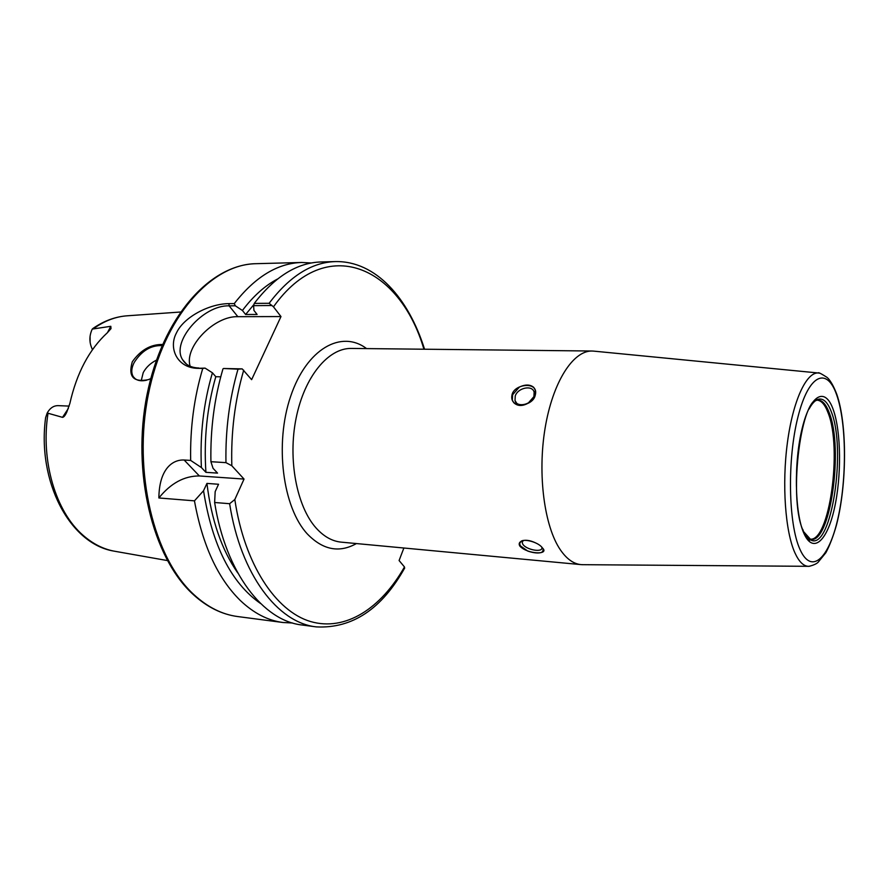 <?xml version="1.0" encoding="UTF-8"?>
<svg xmlns="http://www.w3.org/2000/svg" width="889" height="889" viewBox="0 0 889 889"><rect width="100%" height="100%" fill="white"/><g stroke="black" fill="none" stroke-linecap="round" stroke-linejoin="round"><path stroke-width="1.33" d="M93.523 328.663C104.535 320.785 115.937 316.484 127.727 315.762C115.603 316.562 104.057 320.762 93.078 328.374L92.278 329.074L110.814 326.307L110.992 328.641L107.38 332.719C89.233 349.433 76.732 373.013 69.864 403.45L66.797 412.052C65.264 415.452 63.83 417.219 62.519 417.352L68.364 408.451M69.175 406.095L58.052 405.64C53.596 405.64 49.973 408.095 47.195 413.007L62.519 417.352M150.741 378.636L148.263 379.681C133.339 382.548 128.005 376.592 132.283 361.812C140.584 350.088 150.663 344.31 162.531 344.465M92.5 349.666L92.378 349.433C89.156 342.687 89.089 335.964 92.189 329.241L92.278 329.074M90.145 342.632L90.089 335.998M162.031 345.621C150.863 345.154 141.551 350.844 134.095 362.656C131.316 368.279 131.05 372.958 133.261 376.68C135.906 380.392 140.351 381.57 146.607 380.214M156.397 360.156C150.485 363.168 146.096 367.324 143.229 372.602L141.207 380.77M47.195 413.007L45.617 417.641C36.994 480.982 69.475 543.746 113.736 551.08M237.796 572.983C221.705 549.924 211.426 520.065 206.937 483.416L218.55 484.261L215.171 491.628L214.627 502.496L229.629 503.707L234.818 499.529L244.042 479.071L199.369 475.959C184.256 475.893 170.755 483.238 158.875 497.962L194.458 500.851C202.492 545.168 217.783 578.383 240.33 600.508C253.732 613.232 267.956 620.566 282.98 622.5L292.637 623.011M158.875 497.962C159.131 469.759 171.966 459.435 184.145 460.013L190.668 460.424L201.392 467.547L205.915 472.326L217.538 473.115L213.049 468.314L210.915 461.702L225.962 462.647C225.373 430.043 229.395 398.883 238.008 369.168L242.175 368.879L251.631 379.659L280.98 316.562L237.852 316.684C214.182 315.773 183.823 347.099 190.179 366.268M201.392 467.547C199.881 434.632 203.548 403.039 212.415 372.791L205.07 368.124L197.347 368.324L202.748 368.435C194.035 397.683 190.013 428.342 190.668 460.424M197.347 368.324C177.089 367.79 168.154 348.01 176.533 332.775C183.723 317.262 208.971 303.749 228.94 303.627L234.274 303.582L235.307 305.794L229.129 305.849L228.94 303.627M311.439 262.977L301.593 262.477C277.546 263.211 255.11 276.912 234.274 303.582M320.94 261.966C297.159 262.688 274.934 276.501 254.265 303.405L269.123 303.282C289.658 276.19 311.728 262.299 335.32 261.588L320.94 261.966M242.175 368.879L223.55 368.502L238.008 369.168M222.972 368.857C214.316 398.372 210.293 429.32 210.915 461.702M214.627 502.496C225.806 573.149 263.422 621 302.182 625.023L316.428 626.901C277.99 622.933 240.686 574.839 229.629 503.707M423.909 349.21C399.917 266.822 326.396 232.407 273.479 306.827L269.123 303.282M234.818 499.529C244.464 564.437 275.79 611.254 310.539 621.533C345.454 631.735 381.014 608.365 404.473 566.949L404.306 568.716M205.07 368.124L202.748 368.435M277.479 279.046C264.922 285.658 253.232 296.137 242.419 310.483L235.307 305.794M194.458 500.851L203.537 490.739C212.26 545.524 231.262 583.106 260.533 603.487M198.825 368.002C191.168 367.724 185.757 364.957 182.589 359.701C170.744 341.887 203.137 304.849 229.129 305.849L237.852 316.684M272.001 305.516L253.598 305.649L254.265 303.405M273.479 306.827L280.98 316.562M242.419 310.483L245.62 314.495L257.11 314.45L253.932 310.417L253.598 305.649M403.873 548.013L399.094 560.537L404.473 566.949M243.708 370.168C234.852 400.572 230.896 432.432 231.818 465.747L244.042 479.071M231.818 465.747L225.962 462.647M212.415 372.791L215.794 376.703L220.739 376.814M245.62 314.495L253.943 304.505M205.915 472.326C203.737 439.277 207.026 407.406 215.794 376.703M203.537 490.739L206.937 483.416M583.184 564.693L581.017 564.615C573.538 563.904 566.649 558.97 560.359 549.824C544.335 526.499 537.412 474.393 545.068 428.354C552.647 382.237 573.027 350.533 592.063 351.022L594.385 351.188M542.735 548.257C549.235 554.814 527.866 554.48 519.965 546.246C518.631 544.179 519.032 542.534 521.154 541.312C523.843 538.69 537.067 541.712 541.734 547.057L542.735 548.257M522.588 541.168L522.143 542.468L522.865 544.324C526.355 549.88 542.59 552.802 541.912 547.713L541.812 547.146M522.143 542.468L523.21 540.623M535.256 395.138C533.056 406.94 508.486 409.473 512.097 394.483C514.664 383.648 539.212 381.092 535.256 395.138M533.9 396.55L534.145 392.216C532.5 384.693 517.787 387.693 515.242 396.005L515.009 400.506C516.709 407.907 531.389 404.884 533.9 396.55M817.569 400.106L817.135 400.194C821.403 400.461 825.048 404.695 828.092 412.896C842.494 448.178 829.459 542.601 809.957 539.112L810.368 539.256C830.104 545.135 843.883 448.756 829.226 412.807C826.003 404.117 822.114 399.883 817.569 400.106L818.725 399.15C823.67 398.283 827.881 402.55 831.359 411.963C846.484 449.212 831.637 549.146 811.424 540.334L803.889 531.944M818.725 399.15L817.591 399.505C814.68 400.717 811.846 403.873 809.09 408.984M802.823 529.511L803.178 530.389M816.747 400.228L814.191 401.35M810.368 539.256L807.09 537.645M533.767 387.415L535.322 390.193L535.022 395.372L528.188 403.15C522.365 406.395 517.554 406.24 513.775 402.695L512.342 400.15L512.62 394.738L519.409 387.048C525.432 384.27 530.211 384.392 533.767 387.415M542.701 548.213L543.301 549.991L541.857 552.336C538.545 553.503 533.845 553.08 527.755 551.069L520.454 545.924L519.576 543.69L520.898 541.457M520.943 541.423C524.421 539.556 529.155 539.967 535.134 542.657M167.376 560.559L115.548 551.402C103.935 549.502 93.078 544.09 82.955 535.189C55.796 511.731 40.538 461.069 47.984 413.496M110.814 326.307L107.447 332.664M193.135 594.43C206.981 607.076 221.85 614.455 237.719 616.555C222.339 614.566 207.782 607.309 194.058 594.763C154.008 558.492 132.728 472.381 148.285 394.749C163.632 317.006 211.149 264.177 255.965 263.689L301.593 262.477M366.579 348.599C341.398 329.497 306.616 348.699 290.647 396.361C274.412 443.767 282.691 507.575 307.427 534.056C322.94 550.002 339.265 553.169 356.411 543.568M199.369 475.959L184.145 460.013M592.063 351.022L351.311 348.432C328.352 347.943 304.471 376.525 296.137 418.041C287.703 459.491 296.704 506.608 316.251 528.177C323.929 536.634 332.275 541.29 341.298 542.146L581.017 564.615M820.103 373.28L818.258 372.98C806.312 372.091 792.955 400.739 787.421 442.566C781.82 484.316 785.265 531.744 794.966 552.947C798.922 561.581 803.356 566.037 808.268 566.315L582.084 564.682M809.89 566.226L808.268 566.315C807.034 566.771 814.691 565.471 818.013 562.37L825.892 552.68C829.815 545.29 833.337 536.078 836.46 525.043C847.006 484.694 847.284 424.331 836.749 394.194C831.259 379.97 827.114 377.569 827.014 377.358C820.991 373.524 818.08 372.069 818.258 372.98L593.13 351.066M836.671 394.905C846.572 422.875 846.984 478.482 837.938 518.343C829.037 558.503 811.513 575.372 799.989 549.402C788.299 524.099 787.109 459.324 797.966 416.919C808.646 374.125 826.937 366.39 836.671 394.905M833.204 409.529C841.261 431.743 841.639 476.915 834.271 509.03C827.014 541.401 812.913 554.225 803.834 533.189C794.633 512.675 793.766 461.624 802.289 427.887C810.679 393.827 825.27 386.859 833.204 409.529M809.623 539.078L808.001 538.645M816.813 400.194L815.191 400.461M127.727 315.762L180.378 312.028M135.184 378.747L133.261 376.68M192.746 594.063C152.408 557.181 131.55 471.815 147.007 394.783C162.365 317.806 209.393 264.578 255.965 263.689M237.719 616.555L282.98 622.5M424.553 349.221C408.529 298.115 375.703 260.733 335.32 261.588M404.717 567.982C381.77 609.021 352.344 628.656 316.428 626.901M182.589 359.701L186.468 364.112M522.832 540.712L521.154 541.312M516.576 403.017L515.009 400.506M810.335 539.867L810.09 539.879C809.746 541.134 807.69 538.578 803.923 532.222C787.91 502.618 800.289 400.617 817.347 399.472L817.591 399.505M809.568 539.045L811.424 540.334M815.613 400.15L816.835 400.183M808.39 539.001L809.635 539.09"/></g></svg>
